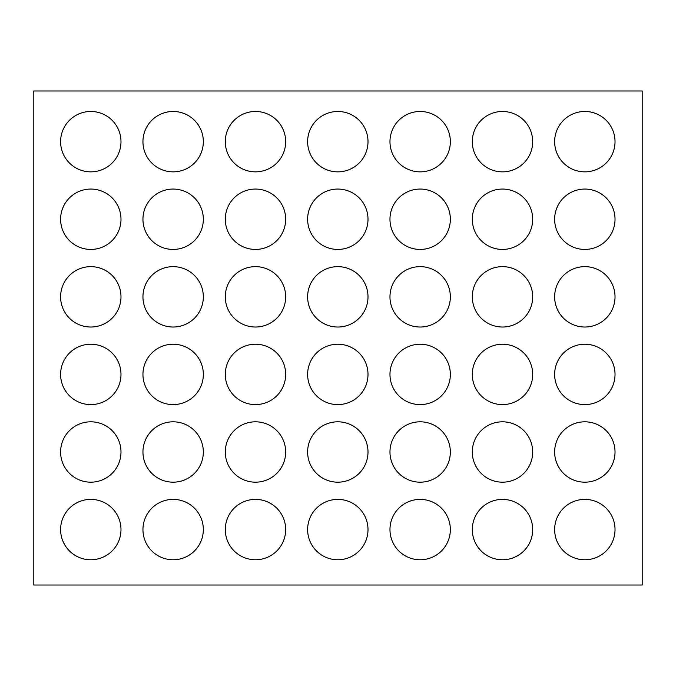 <?xml version="1.0" encoding="UTF-8"?>
<svg xmlns="http://www.w3.org/2000/svg" width="676" height="676" viewBox="0 0 676 676"><rect width="100%" height="100%" fill="white"/><g stroke="black" fill="none" stroke-linecap="round" stroke-linejoin="round"><path stroke-width="1.01" d="M142.949 219.244A30.192 30.192 0 0 0 173.141 249.436A30.192 30.192 0 0 0 203.332 219.244A30.192 30.192 0 0 0 173.141 189.06A30.192 30.192 0 0 0 142.949 219.244M225.285 219.244A30.192 30.192 0 0 0 255.477 249.436A30.192 30.192 0 0 0 285.669 219.244A30.192 30.192 0 0 0 255.477 189.06A30.192 30.192 0 0 0 225.285 219.244M307.622 219.244A30.192 30.192 0 0 0 337.814 249.436A30.192 30.192 0 0 0 368.006 219.244A30.192 30.192 0 0 0 337.814 189.06A30.192 30.192 0 0 0 307.622 219.244M389.967 219.244A30.192 30.192 0 0 0 420.159 249.436A30.192 30.192 0 0 0 450.351 219.244A30.192 30.192 0 0 0 420.159 189.06A30.192 30.192 0 0 0 389.967 219.244M472.304 219.244A30.192 30.192 0 0 0 502.496 249.436A30.192 30.192 0 0 0 532.688 219.244A30.192 30.192 0 0 0 502.496 189.06A30.192 30.192 0 0 0 472.304 219.244M554.641 219.244A30.192 30.192 0 0 0 584.833 249.436A30.192 30.192 0 0 0 615.025 219.244A30.192 30.192 0 0 0 584.833 189.06A30.192 30.192 0 0 0 554.641 219.244M142.949 141.664A30.192 30.192 0 0 0 173.141 171.856A30.192 30.192 0 0 0 203.332 141.664A30.192 30.192 0 0 0 173.141 111.472A30.192 30.192 0 0 0 142.949 141.664M225.285 141.664A30.192 30.192 0 0 0 255.477 171.856A30.192 30.192 0 0 0 285.669 141.664A30.192 30.192 0 0 0 255.477 111.472A30.192 30.192 0 0 0 225.285 141.664M472.304 374.411A30.192 30.192 0 0 0 502.496 404.603A30.192 30.192 0 0 0 532.688 374.411A30.192 30.192 0 0 0 502.496 344.219A30.192 30.192 0 0 0 472.304 374.411M554.641 374.411A30.192 30.192 0 0 0 584.833 404.603A30.192 30.192 0 0 0 615.025 374.411A30.192 30.192 0 0 0 584.833 344.219A30.192 30.192 0 0 0 554.641 374.411M142.949 296.832A30.192 30.192 0 0 0 173.141 327.023A30.192 30.192 0 0 0 203.332 296.832A30.192 30.192 0 0 0 173.141 266.64A30.192 30.192 0 0 0 142.949 296.832M225.285 296.832A30.192 30.192 0 0 0 255.477 327.023A30.192 30.192 0 0 0 285.669 296.832A30.192 30.192 0 0 0 255.477 266.64A30.192 30.192 0 0 0 225.285 296.832M307.622 296.832A30.192 30.192 0 0 0 337.814 327.023A30.192 30.192 0 0 0 368.006 296.832A30.192 30.192 0 0 0 337.814 266.64A30.192 30.192 0 0 0 307.622 296.832M389.967 296.832A30.192 30.192 0 0 0 420.159 327.023A30.192 30.192 0 0 0 450.351 296.832A30.192 30.192 0 0 0 420.159 266.64A30.192 30.192 0 0 0 389.967 296.832M472.304 296.832A30.192 30.192 0 0 0 502.496 327.023A30.192 30.192 0 0 0 532.688 296.832A30.192 30.192 0 0 0 502.496 266.64A30.192 30.192 0 0 0 472.304 296.832M554.641 296.832A30.192 30.192 0 0 0 584.833 327.023A30.192 30.192 0 0 0 615.025 296.832A30.192 30.192 0 0 0 584.833 266.64A30.192 30.192 0 0 0 554.641 296.832M225.285 451.999A30.192 30.192 0 0 0 255.477 482.182A30.192 30.192 0 0 0 285.669 451.999A30.192 30.192 0 0 0 255.477 421.807A30.192 30.192 0 0 0 225.285 451.999M142.949 451.999A30.192 30.192 0 0 0 173.141 482.182A30.192 30.192 0 0 0 203.332 451.999A30.192 30.192 0 0 0 173.141 421.807A30.192 30.192 0 0 0 142.949 451.999M554.641 529.578A30.192 30.192 0 0 0 584.833 559.77A30.192 30.192 0 0 0 615.025 529.578A30.192 30.192 0 0 0 584.833 499.387A30.192 30.192 0 0 0 554.641 529.578M472.304 529.578A30.192 30.192 0 0 0 502.496 559.77A30.192 30.192 0 0 0 532.688 529.578A30.192 30.192 0 0 0 502.496 499.387A30.192 30.192 0 0 0 472.304 529.578M389.967 529.578A30.192 30.192 0 0 0 420.159 559.77A30.192 30.192 0 0 0 450.351 529.578A30.192 30.192 0 0 0 420.159 499.387A30.192 30.192 0 0 0 389.967 529.578M307.622 529.578A30.192 30.192 0 0 0 337.814 559.77A30.192 30.192 0 0 0 368.006 529.578A30.192 30.192 0 0 0 337.814 499.387A30.192 30.192 0 0 0 307.622 529.578M225.285 529.578A30.192 30.192 0 0 0 255.477 559.77A30.192 30.192 0 0 0 285.669 529.578A30.192 30.192 0 0 0 255.477 499.387A30.192 30.192 0 0 0 225.285 529.578M142.949 529.578A30.192 30.192 0 0 0 173.141 559.77A30.192 30.192 0 0 0 203.332 529.578A30.192 30.192 0 0 0 173.141 499.387A30.192 30.192 0 0 0 142.949 529.578M307.622 451.999A30.192 30.192 0 0 0 337.814 482.182A30.192 30.192 0 0 0 368.006 451.999A30.192 30.192 0 0 0 337.814 421.807A30.192 30.192 0 0 0 307.622 451.999M389.967 451.999A30.192 30.192 0 0 0 420.159 482.182A30.192 30.192 0 0 0 450.351 451.999A30.192 30.192 0 0 0 420.159 421.807A30.192 30.192 0 0 0 389.967 451.999M472.304 451.999A30.192 30.192 0 0 0 502.496 482.182A30.192 30.192 0 0 0 532.688 451.999A30.192 30.192 0 0 0 502.496 421.807A30.192 30.192 0 0 0 472.304 451.999M554.641 451.999A30.192 30.192 0 0 0 584.833 482.182A30.192 30.192 0 0 0 615.025 451.999A30.192 30.192 0 0 0 584.833 421.807A30.192 30.192 0 0 0 554.641 451.999M142.949 374.411A30.192 30.192 0 0 0 173.141 404.603A30.192 30.192 0 0 0 203.332 374.411A30.192 30.192 0 0 0 173.141 344.219A30.192 30.192 0 0 0 142.949 374.411M225.285 374.411A30.192 30.192 0 0 0 255.477 404.603A30.192 30.192 0 0 0 285.669 374.411A30.192 30.192 0 0 0 255.477 344.219A30.192 30.192 0 0 0 225.285 374.411M307.622 374.411A30.192 30.192 0 0 0 337.814 404.603A30.192 30.192 0 0 0 368.006 374.411A30.192 30.192 0 0 0 337.814 344.219A30.192 30.192 0 0 0 307.622 374.411M389.967 374.411A30.192 30.192 0 0 0 420.159 404.603A30.192 30.192 0 0 0 450.351 374.411A30.192 30.192 0 0 0 420.159 344.219A30.192 30.192 0 0 0 389.967 374.411M60.603 141.664A30.192 30.192 0 0 0 90.795 171.856A30.192 30.192 0 0 0 120.987 141.664A30.192 30.192 0 0 0 90.795 111.472A30.192 30.192 0 0 0 60.603 141.664M60.603 219.244A30.192 30.192 0 0 0 90.795 249.436A30.192 30.192 0 0 0 120.987 219.244A30.192 30.192 0 0 0 90.795 189.06A30.192 30.192 0 0 0 60.603 219.244M60.603 296.832A30.192 30.192 0 0 0 90.795 327.023A30.192 30.192 0 0 0 120.987 296.832A30.192 30.192 0 0 0 90.795 266.64A30.192 30.192 0 0 0 60.603 296.832M60.603 374.411A30.192 30.192 0 0 0 90.795 404.603A30.192 30.192 0 0 0 120.987 374.411A30.192 30.192 0 0 0 90.795 344.219A30.192 30.192 0 0 0 60.603 374.411M60.603 451.999A30.192 30.192 0 0 0 90.795 482.182A30.192 30.192 0 0 0 120.987 451.999A30.192 30.192 0 0 0 90.795 421.807A30.192 30.192 0 0 0 60.603 451.999M554.641 141.664A30.192 30.192 0 0 0 584.833 171.856A30.192 30.192 0 0 0 615.025 141.664A30.192 30.192 0 0 0 584.833 111.472A30.192 30.192 0 0 0 554.641 141.664M472.304 141.664A30.192 30.192 0 0 0 502.496 171.856A30.192 30.192 0 0 0 532.688 141.664A30.192 30.192 0 0 0 502.496 111.472A30.192 30.192 0 0 0 472.304 141.664M389.967 141.664A30.192 30.192 0 0 0 420.159 171.856A30.192 30.192 0 0 0 450.351 141.664A30.192 30.192 0 0 0 420.159 111.472A30.192 30.192 0 0 0 389.967 141.664M307.622 141.664A30.192 30.192 0 0 0 337.814 171.856A30.192 30.192 0 0 0 368.006 141.664A30.192 30.192 0 0 0 337.814 111.472A30.192 30.192 0 0 0 307.622 141.664M60.603 529.578A30.192 30.192 0 0 0 90.795 559.77A30.192 30.192 0 0 0 120.987 529.578A30.192 30.192 0 0 0 90.795 499.387A30.192 30.192 0 0 0 60.603 529.578M642.2 585.019L642.2 90.981L33.8 90.981L33.8 585.019L642.2 585.019"/></g></svg>
